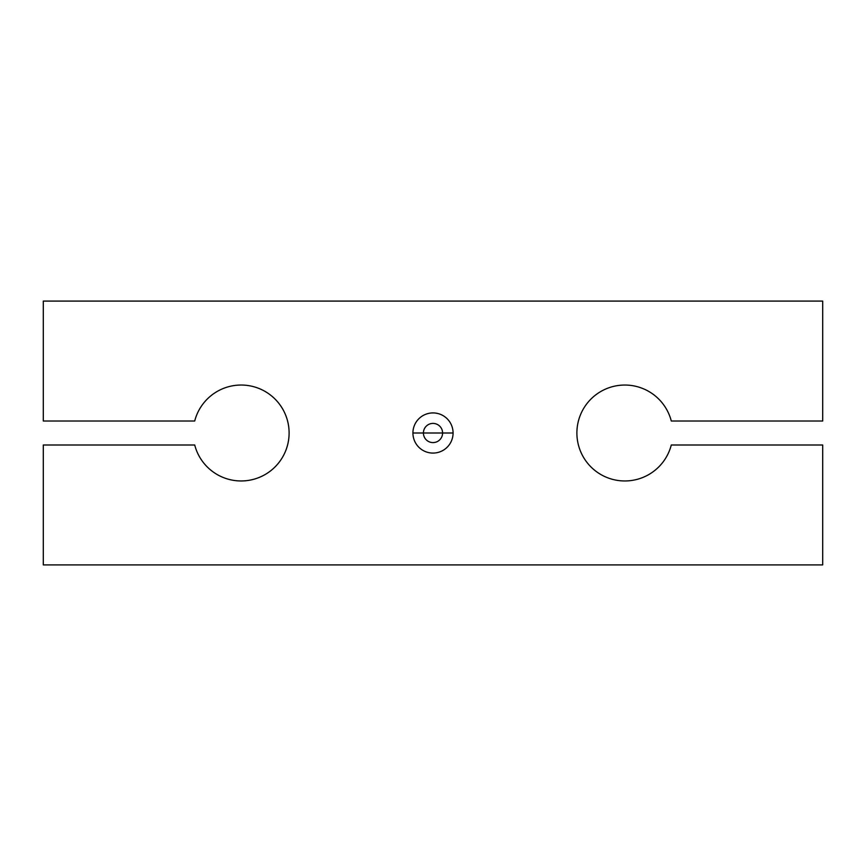 <?xml version="1.0" encoding="UTF-8"?>
<svg xmlns="http://www.w3.org/2000/svg" width="866" height="866" viewBox="0 0 866 866"><rect width="100%" height="100%" fill="white"/><g stroke="black" fill="none" stroke-linecap="round" stroke-linejoin="round"><path stroke-width="1.3" d="M578.412 421.006A47.966 47.966 0 0 0 612.857 479.439A47.966 47.966 0 0 0 671.291 444.994L822.7 444.994L822.7 564.903L43.3 564.903L43.3 444.994L194.709 444.994A47.966 47.966 0 0 0 287.588 444.994A47.966 47.966 0 0 0 253.143 386.561A47.966 47.966 0 0 0 194.709 421.006L43.3 421.006L43.3 301.097L822.7 301.097L822.7 421.006L671.291 421.006A47.966 47.966 0 0 0 578.412 421.006A47.966 47.966 0 0 1 671.291 421.006L822.7 421.006L822.7 301.097L43.3 301.097L43.3 421.006L194.709 421.006A47.966 47.966 0 0 1 253.143 386.561A47.966 47.966 0 0 1 241.149 480.966A47.966 47.966 0 0 1 194.709 444.994L43.3 444.994L43.3 564.903L822.7 564.903L822.7 444.994L671.291 444.994A47.966 47.966 0 0 1 612.857 479.439A47.966 47.966 0 0 1 578.412 421.006M423.409 433L442.591 433A9.591 9.591 0 0 1 433 442.591A9.591 9.591 0 0 1 423.409 433A9.591 9.591 0 0 0 433 442.591A9.591 9.591 0 0 0 442.591 433L453.08 433L442.591 433A9.591 9.591 0 0 0 433 423.409A9.591 9.591 0 0 0 423.409 433L412.92 433A20.08 20.08 0 0 0 433 453.08A20.08 20.08 0 0 0 453.08 433A20.08 20.08 0 0 0 433 412.92A20.08 20.08 0 0 0 412.92 433L423.409 433A9.591 9.591 0 0 1 433 423.409A9.591 9.591 0 0 1 442.591 433L423.409 433M453.08 433A20.08 20.08 0 0 1 433 453.08A20.08 20.08 0 0 1 412.92 433A20.08 20.08 0 0 1 433 412.92A20.08 20.08 0 0 1 453.08 433"/></g></svg>
